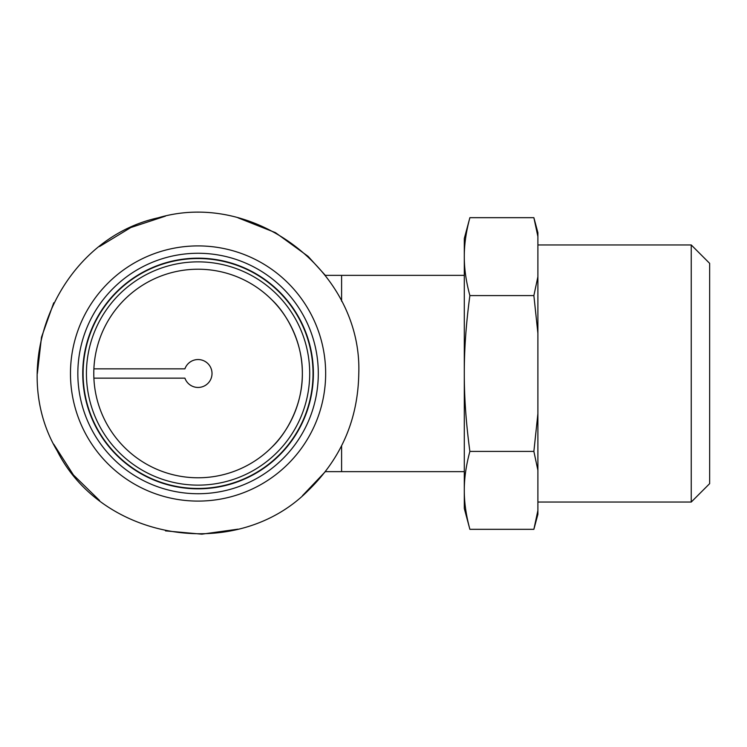 <?xml version="1.0" encoding="UTF-8"?>
<svg xmlns="http://www.w3.org/2000/svg" width="747" height="747" viewBox="0 0 747 747"><rect width="100%" height="100%" fill="white"/><g stroke="black" fill="none" stroke-linecap="round" stroke-linejoin="round"><path stroke-width="1.12" d="M272.132 446.902C284.523 435.473 302.768 406.984 302.348 373.5C302.768 340.016 284.523 311.527 272.132 300.098C284.523 311.527 302.768 340.016 302.348 373.5C302.768 406.984 284.523 435.473 272.132 446.902M198.067 477.781A104.281 104.281 0 0 0 288.37 321.359A104.281 104.281 0 0 0 107.755 321.359A104.281 104.281 0 0 0 198.067 477.781M341.603 301.209L341.603 275.354L341.603 301.209M464.289 471.646L341.603 471.646L341.603 445.791L341.603 471.646L325.328 471.646L302.442 495.709M184.911 368.85L93.889 368.85L184.911 368.85A13.96 13.96 0 0 1 206.359 362.276A13.96 13.96 0 0 1 206.359 384.724A13.96 13.96 0 0 1 184.911 378.15L93.889 378.15L184.911 378.15M309.706 373.5A111.639 111.639 0 0 0 142.247 276.82A111.639 111.639 0 0 0 142.247 470.18A111.639 111.639 0 0 0 309.706 373.5A111.639 111.639 0 0 0 142.247 276.82A111.639 111.639 0 0 0 142.247 470.18A111.639 111.639 0 0 0 309.706 373.5M93.889 378.15A104.281 104.281 0 0 0 200.392 477.753A104.281 104.281 0 0 0 302.348 373.5A104.281 104.281 0 0 0 200.392 269.247A104.281 104.281 0 0 0 93.889 368.85M313.385 373.5A115.318 115.318 0 0 0 140.408 273.626A115.318 115.318 0 0 0 140.408 473.374A115.318 115.318 0 0 0 313.385 373.5M318.297 373.5A120.23 120.23 0 0 0 137.952 269.378A120.23 120.23 0 0 0 137.952 477.622A120.23 120.23 0 0 0 318.297 373.5M469.882 529.324C466.109 515.393 464.242 502.404 464.289 490.368C464.242 478.341 466.109 465.353 469.882 451.412L533.872 451.412L537.896 470.274L537.896 510.462L533.872 529.324L469.882 529.324L464.289 508.455L464.289 373.5C464.242 349.437 466.109 323.46 469.882 295.588L533.872 295.588L537.896 333.311L537.896 413.689L533.872 451.412M469.882 451.412C466.109 423.54 464.242 397.563 464.289 373.5L464.289 256.632C464.242 244.596 466.109 231.607 469.882 217.676L533.872 217.676L537.896 236.538L537.896 276.726L533.872 295.588M537.896 413.689L537.896 470.274M469.882 295.588C466.109 281.647 464.242 268.659 464.289 256.632L464.289 238.545L469.882 217.676M537.896 276.726L537.896 333.311M533.872 217.676L537.896 232.69L537.896 236.538M537.896 510.462L537.896 514.309L533.872 529.324M537.896 502.04L691.246 502.04L691.246 244.96L537.896 244.96M691.246 244.96L709.65 263.364L709.65 483.636L691.246 502.04M313.03 373.5A114.973 114.973 0 0 0 140.576 273.934A114.973 114.973 0 0 0 140.576 473.066A114.973 114.973 0 0 0 313.03 373.5M325.655 373.5A127.588 127.588 0 0 0 134.273 263A127.588 127.588 0 0 0 134.273 484A127.588 127.588 0 0 0 325.655 373.5M464.289 275.354L325.328 275.354L308.081 256.342L275.484 232.662L238.032 217.835M358.775 373.5C362.388 272.394 255.129 189.196 158.093 217.835C59.274 239.479 5.36 364.069 57.23 450.927C102.769 541.267 236.855 562.5 308.081 490.658C341.118 458.593 358.018 419.534 358.775 373.5M238.032 529.165L201.858 534.17L165.47 530.874M99.566 500.49L73.43 474.971L53.737 444.204M37.35 373.5L41.496 337.214L53.737 302.796M99.566 246.51L130.781 227.555L165.47 216.126"/></g></svg>
